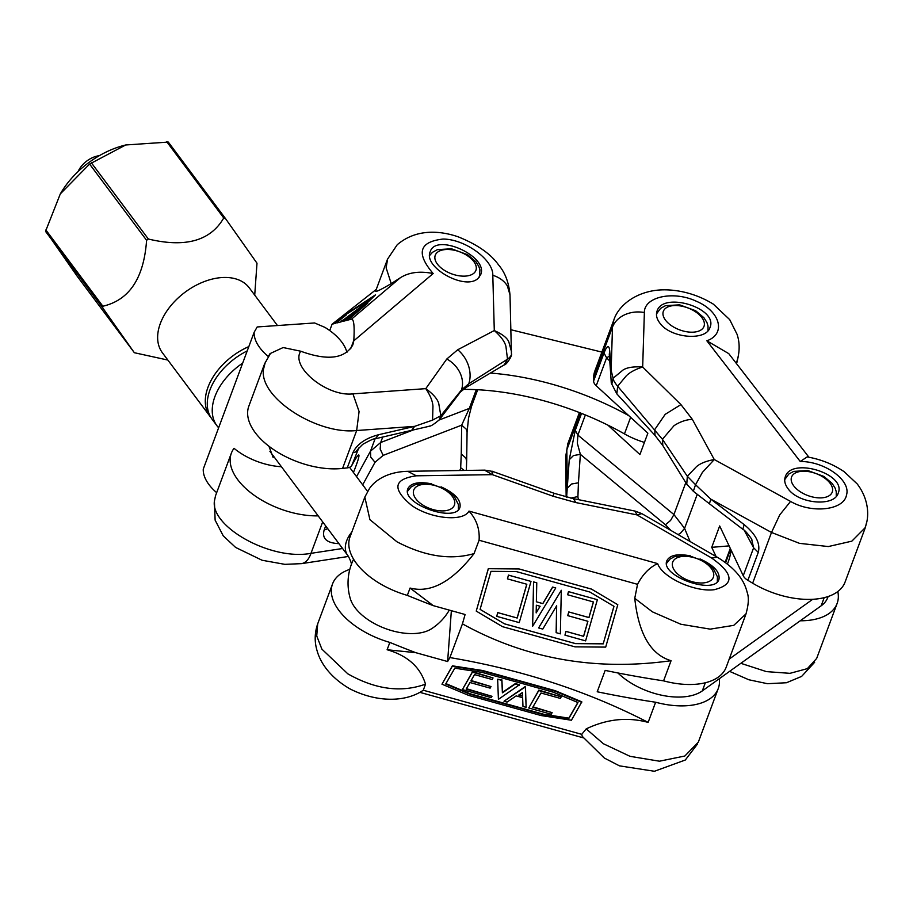 <?xml version="1.0" encoding="UTF-8"?>
<svg xmlns="http://www.w3.org/2000/svg" width="913" height="913" viewBox="0 0 913 913"><rect width="100%" height="100%" fill="white"/><g stroke="black" fill="none" stroke-linecap="round" stroke-linejoin="round"><path stroke-width="1.37" d="M788.079 488.763C798.704 503.942 834.277 507.035 838.214 493.134C846.785 473.927 791.32 456.728 785.306 476.734C783.982 480.546 784.906 484.563 788.079 488.763M659.848 323.076C670.473 338.244 706.057 341.348 709.994 327.447C718.565 308.229 663.089 291.042 657.075 311.048C655.751 314.859 656.675 318.865 659.848 323.076M808.941 457.253L728.757 353.628L706.845 340.789C726.269 333.987 720.414 311.447 696.642 301.393C673.611 290.288 644.019 296.748 644.373 312.531C637.479 311.299 630.963 312.029 624.812 314.711C618.774 317.564 614.666 321.661 612.497 327.014L613.878 319.881L594.854 371.009A65.074 35.185 20.4 0 0 593.633 377.731L593.61 380.983A10.842 5.866 20.4 0 0 596.223 385.754L647.865 433.173L639.922 454.548L607.864 425.116M866.688 522.019L865.353 527.531L851.84 541.158L828.319 546.556L799.503 543.349L771.496 532.462L779.736 514.898L790.555 501.42C811.919 513.905 843.92 510.241 846.499 495.04C851.156 480.318 824.724 461.316 800.245 461.487L807.503 456.683L808.815 457.219M740.842 663.317L766.406 671.614L789.962 673.338L807.354 668.636L816.667 658.433L837.118 603.447A65.074 35.185 -159.6 0 1 800.233 620.783M567.863 443.627L565.661 456.785L567.852 443.615M738.514 355.34L736.985 362.084M581.547 413.406L575.258 430.308L577.883 435.09L577.347 443.273L580.36 454.343L665.429 524.747L670.599 520.444L673.92 514.567L684.579 528.353L680.482 533.215L678.085 534.573M616.834 393.88L654.918 435.318L662.735 445.384L686.759 484.198L687.329 476.278L695.546 484.723L702.371 472.432L714.274 459.536L692.316 419.307L680.938 404.607L642.672 367.015C635.174 369.4 629.673 372.39 626.17 375.985L617.645 386.233L616.846 393.88L611.813 384.156L613.125 378.233C613.022 379.74 614.529 382.41 617.645 386.233L662.416 439.267L662.804 445.35M692.316 419.307C685.903 419.718 679.797 421.852 673.999 425.709L662.416 439.267L687.329 476.278L696.402 466.737C700.145 463.45 706.103 461.042 714.274 459.536L790.555 501.42M610.706 373.942L611.139 370.393L613.125 378.222L623.077 369.982C627.128 367.414 633.656 366.421 642.672 367.015L644.373 312.531M580.52 412.996L566.825 449.824L567.327 488.204L571.549 484.016L578.443 482.794L580.36 454.343L573.467 455.553L569.244 459.741L566.619 497.106M570.751 498.099L577.918 496.569L578.443 482.794M654.975 435.284L654.826 429.464L665.2 414.331L680.938 404.607M693.332 491.274L695.535 484.723L710.77 499.126L709.435 503.771L693.332 491.274L686.759 484.198M716.054 556.485L711.729 547.332L719.672 525.956L743.239 575.726A10.842 5.866 20.4 0 0 747.873 580.326L758.269 552.388L753.624 547.777L751.547 538.773M709.435 503.782L742.828 529.289L744.163 524.633L710.77 499.126L771.496 532.462L752.643 583.19A65.074 35.185 20.4 0 0 845.073 582.06L865.501 527.121M593.633 377.731L612.497 327.014L611.139 370.393L609.724 350.912L609.279 354.358L610.694 373.839M609.827 355.933L606.62 357.816L603.995 353.034L593.61 380.983M747.873 580.326L752.643 583.19M837.803 591.533A65.074 35.185 -159.6 0 1 837.118 603.447M729.11 545.883L711.729 547.332M663.58 680.858L671.078 660.704C595.596 671.249 526.048 658.969 462.435 623.864L449.892 657.577C522.031 669.754 588.109 691.358 648.139 722.388L655.625 702.234A639.876 345.947 -159.6 0 1 597.216 691.769L605.171 670.393A639.876 345.947 20.4 0 0 663.58 680.858A65.074 35.185 20.4 0 0 726.212 667.163L746.058 613.798L733.767 625.348L710.211 629.137L680.836 624.241L652.384 611.836L634.752 598.323L637.536 584.331C642.706 574.391 649.405 567.475 657.634 563.595C662.336 577.45 694.77 592.366 714.331 589.684C734.737 584.388 733.824 573.821 711.569 557.969L717.276 557.215M407.734 471.313L416.339 475.81C393.457 479.085 391.905 488.957 411.66 505.448C430.81 518.938 463.336 522.031 468.985 511.097C476.495 519.349 479.861 529.072 479.085 540.234L474.052 553.598C450.554 560.365 424.853 556.416 396.927 541.786L369.925 519.691L364.835 497.106M519.269 694.702L522.51 695.603M419.854 692.339L583.464 737.875L582.426 737.099L581.752 734.337L586.203 728.882L603.345 743.718L630.004 756.318L659.426 761.202L684.841 756.021L698.331 742.121M422.765 690.57C405.383 702.188 377.08 702.611 350.147 688.984C330.05 677.435 320.657 662.804 317.404 651.779C314.369 642.455 314.46 633.165 317.69 623.887L316.731 635.95L321.878 649.12L347.819 673.828C375.369 689.463 401.264 692.91 425.504 684.157L423.301 690.239L422.148 690.97M690.513 555.903C677.754 553.461 669.868 555.058 666.878 560.696C659.825 575.818 714.4 595.413 718.942 579.378C720.231 572.154 713.932 565.33 700.02 558.916M431.541 483.822C418.77 481.391 410.896 482.988 407.894 488.615C400.853 503.748 455.427 523.343 459.958 507.308C461.259 500.073 454.948 493.248 441.047 486.834M641.839 513.654L636.954 514.898L635.083 511.086M491.902 472.124C492.746 470.423 492.894 471.268 492.347 474.657L484.552 470.149M407.917 471.302L484.803 470.138L492.575 471.416L554.077 493.26M415.792 652.681A639.876 345.947 -159.6 0 1 389.84 642.421L387.112 649.748L415.792 652.681L447.621 661.537L451.364 610.683M407.335 595.39A639.876 345.947 20.4 0 0 433.287 605.65L410.063 588.052L407.335 595.39A65.074 35.185 20.4 0 1 350.021 536.901L364.823 497.106M536.171 612.749L540.051 606.255M389.84 642.421A65.074 35.185 -159.6 0 1 332.537 583.932A65.074 35.185 -159.6 0 1 349.805 569.37M433.287 605.65L465.105 614.506L462.435 623.864M449.892 657.577L447.621 661.537M719.296 678.736A65.074 35.185 -159.6 0 1 718.257 688.539A65.074 35.185 -159.6 0 1 655.625 702.234M441.972 684.202L452.38 665.828L482.737 670.519L555.241 690.696L581.821 701.846L571.412 720.231L541.112 715.552L468.597 695.375L441.972 684.202L452.277 666.307L482.635 670.998L555.15 691.175L581.729 702.325M387.112 649.748C407.518 655.602 420.311 667.072 425.504 684.157M586.203 728.882C606.917 718.999 627.562 716.842 648.139 722.388M471.131 680.527L491.023 686.565L490.121 688.128L469.978 682.525L466.178 689.121L491.981 696.299L491.217 697.623L462.377 689.6L472.398 672.196L493.054 677.937L492.153 679.512L474.532 674.604L470.88 680.95L491.023 686.565M466.429 688.687L491.981 696.299M462.377 689.6L472.5 671.717L493.054 677.937M528.741 707.974L538.864 690.102L561.255 696.836L560.354 698.399L540.975 693.001L532.758 707.267L552.137 712.665L551.235 714.228L528.741 707.974L538.761 690.57L561.255 696.836M533.009 706.833L552.137 712.665M497.642 679.215L501.91 679.9L502.492 692.339L515.32 683.586L519.497 684.739L498.418 699.335L497.642 679.215L501.808 680.379L502.401 692.819L515.229 684.054L519.394 685.218M503.999 701.241L525.454 686.405L526.139 707.335L522.978 706.457L522.635 697.692L516.153 695.889L507.069 702.097L503.999 701.241L525.352 686.884L526.139 707.335M445.921 683.609L470.149 693.777L543.84 714.286L568.833 718.143L577.849 702.496M454.811 668.179L482.281 672.425L553.289 692.191L577.986 702.554L568.742 718.611L543.737 714.753L470.047 694.245L445.681 684.02L454.811 668.179M522.396 692.556L522.533 696.105L518.744 695.055L522.396 692.556M476.244 611.094L488.307 568.651L518.938 568.902L591.453 589.079L617.804 604.726L605.696 647.112L575.007 646.849L502.492 626.672L476.244 611.094L488.364 568.696L518.995 568.947L591.51 589.125L617.804 604.726M671.078 660.704C650.695 654.632 638.586 633.839 634.752 598.323M474.052 553.598C451.981 581.912 430.651 593.393 410.063 588.052M567.772 615.682L568.833 611.972L588.976 617.576L593.45 601.964L567.646 594.774L568.537 591.658L597.376 599.681L585.598 640.88L564.942 635.128L566.003 631.419L583.624 636.327L587.915 621.297L567.703 615.636L568.765 611.927L588.919 617.53L593.382 601.941M567.646 594.774L568.479 591.613L597.376 599.681M564.942 635.128L565.946 631.374L583.567 636.281L587.846 621.274M507.445 578.865L508.45 575.099L531.001 581.41L519.223 622.609L496.729 616.343L497.79 612.634L517.18 618.033L526.835 584.252L507.445 578.865L508.507 575.144L531.001 581.41M496.729 616.343L497.733 612.589L517.123 617.987L526.767 584.24M556.188 632.698L556.668 605.787L542.767 629.091L538.602 627.927L561.312 590.277L560.354 633.85L556.131 632.652L556.61 605.89M538.602 627.927L561.312 590.277M532.633 626.25L533.557 581.889L536.776 582.814L536.365 601.793L542.79 603.561L552.627 587.059L555.755 587.949L532.633 626.25L533.614 581.935L536.776 582.814M480.101 609.37L504.433 623.807L575.43 643.574L603.208 643.802L613.924 606.3M603.265 643.848L575.498 643.619L504.49 623.853L480.09 609.382L490.966 571.344L516.233 571.549L589.924 592.058L613.993 606.335L603.208 643.802M536.171 612.908L536.33 605.216L540.119 606.278L536.171 612.908M536.365 601.793L542.847 603.607L552.696 587.105L555.755 587.949M318.181 515.879A65.074 35.185 -159.6 0 1 253.688 494.926A65.074 35.185 -159.6 0 1 231.354 453.19L215.502 495.816L214.361 501.385C211.006 527.029 271.013 560.913 310.991 553.335C309.119 558.79 306.323 562.134 302.602 563.389L301.404 563.652M268.148 356.766L270.031 353.616L283.144 347.545L300.742 351.22C290.163 366.809 327.105 396.995 352.932 393.868L359.083 411.535L356.663 430.525C317.827 435.022 258.961 398.057 263.469 369.331L265.432 361.799M433.161 273.535C419.877 270.876 408.921 272.291 400.293 277.78L391.221 283.623L386.119 267.783L387.626 259.018L397.223 244.741C415.951 228.786 439.461 230.453 457.961 236.741C477.145 244.422 490.658 253.791 498.487 264.827C505.003 272.359 508.838 282.322 509.968 294.739L507.32 285.837C504.159 280.862 499.32 277.347 492.803 275.281C493.385 259.714 464.877 239.001 442.988 239.058C419.147 241.797 415.872 253.289 433.161 273.535L353.776 340.834L352.852 344.874C344.829 358.832 327.459 360.943 300.742 351.22M362.678 484.849L375.003 462.309L370.712 457.082L370.484 451.159L380.687 442.508L380.162 449.07L383.163 455.382L461.67 425.173L469.316 408.408L471.565 406.217L477.693 389.737M429.418 426.234L411.66 430.32L414.662 426.36L432.579 420.106L440.831 415.7L439.176 419.912L460.369 392.076L465.835 387.591L504.238 364.869L507.502 359.174C510.595 356.869 511.908 354.895 511.428 353.24M504.238 364.88C506.361 365.223 512.798 354.86 511.428 353.947L511.428 353.81M460.357 392.042L461.522 389.897L468.78 383.745L507.502 359.174L505.928 346.438C504.798 341.702 500.917 336.406 494.287 330.552C502.367 334.158 507.206 337.936 508.826 341.896L511.52 351.767M438.731 403.42L440.831 415.7L461.522 389.897C463.199 384.533 462.765 378.952 460.186 373.166C457.333 367.174 452.882 362.45 446.822 358.98L425.778 388.641C433.059 393.948 437.373 398.867 438.731 403.42M432.579 420.106L432.956 406.228C432.636 401.161 430.251 395.306 425.778 388.641L352.932 393.868M429.19 426.029C430.217 426.645 433.538 424.602 439.176 419.912L439.142 419.969M464.295 470.446L460.688 467.764A10.853 6.357 -141.8 0 1 459.456 470.526M465.801 387.511L468.78 383.745C470.583 378.279 470.526 372.367 468.609 366.022C466.452 359.448 462.823 354.016 457.71 349.759L446.822 358.98M471.565 406.217L468.529 418.108L467.079 432.26L466.338 429.224L461.67 425.173L461.248 454.001L465.904 458.052L466.646 461.076L466.349 470.423M264.702 363.522L248.838 406.159A65.074 35.185 20.4 0 0 274.322 450.075A65.074 35.185 20.4 0 0 342.569 468.415L356.663 430.525L414.662 426.36L378.439 434.759L375.414 438.731L411.649 430.331M357.976 449.15L355.682 451.969L352.886 452.757L347.26 467.878A10.842 5.866 20.4 0 0 351.767 465.516L353.902 461.716C356.686 456.797 358.353 454.571 358.889 455.039C359.391 456.306 357.576 462.115 353.434 472.478M328.326 529.46L329.639 531.218M325.679 525.922L324.149 530.031L327.756 528.707M338.312 542.824L337.958 543.589L338.894 543.612M370.804 298.859L346.073 314.426L372.812 296.896L347.168 319.493L347.887 319.31L347.785 320.109L351.528 319.128C353.879 319.173 354.643 326.226 353.822 340.298L353.776 340.834M329.73 330.552L332.081 324.206L335.231 323.385L345.73 314.369L375.54 294.819L347.887 319.31M367.46 302.717L375.54 294.819M336.383 322.803L338.985 320.646L337.194 322.871L340.652 321.969L365.337 303.367L354.689 312.406L341.69 320.92L341.371 321.775L343.048 320.566L343.63 320.417L343.356 321.262L347.066 320.292L347.168 319.493M354.689 312.406L365.337 303.367M353.913 313.775L343.63 320.417M478.024 278.397L480.683 274.653C488.866 256.496 435.935 232.461 430.206 251.726C422.879 267.258 465.345 290.939 478.024 278.397M367.768 303.162L347.785 320.109M391.221 283.635C380.459 289.935 375.289 292.388 375.677 290.985L387.397 259.475M332.081 324.206L376.27 289.41M335.391 322.563L346.073 314.426M355.009 312.839L353.799 313.627M343.003 320.703L341.371 321.775M352.338 315.111L343.356 321.262M346.392 314.859L339.031 320.703M343.048 320.566L353.605 313.342M336.486 322.278L337.308 322.072L337.194 322.871M338.985 320.646L337.308 322.072M340.971 321.114L341.69 320.92M336.007 322.403L335.858 323.213M342.569 468.415L347.26 467.878M231.354 453.19A65.074 35.185 -159.6 0 1 234.013 448.317A48.8 26.386 20.4 0 0 281.432 466.726M727.41 564.04A195.211 105.543 20.4 0 0 728.072 562.351A195.211 105.543 20.4 0 0 731.13 550.162M812.718 599.293L729.213 659.083M617.907 672.961A54.232 29.319 20.4 0 0 702.314 690.89L821.175 605.798A54.232 29.319 20.4 0 0 827.749 597.524L828.125 596.509M730.297 548.405L726.097 559.715A54.232 29.319 20.4 0 0 725.344 562.476M463.165 389.36A195.211 105.543 -159.6 0 1 624.458 433.903A54.232 29.319 20.4 0 0 644.43 442.417M510.938 329.741L601.895 352.098M628.817 415.689A195.211 105.543 20.4 0 0 490.509 373.063M247.206 350.923A54.232 34.956 143.2 0 0 208.678 412.756A54.232 34.956 143.2 0 0 212.044 419.193L217.009 425.835A54.232 34.956 -36.8 0 1 213.642 419.398A54.232 34.956 -36.8 0 1 242.675 363.112M218.629 427.763A54.232 34.956 -36.8 0 1 217.009 425.835M269.894 451.296L347.339 554.876A54.232 41.427 -33.5 0 1 348.401 556.371C350.82 561.107 351.79 564.029 351.334 565.147M353.605 559.235A40.674 26.226 143.2 0 0 352.407 561.792A54.232 54.232 0 0 0 350.387 598.882A46.643 25.222 20.4 0 0 385.366 628.543A46.643 25.222 20.4 0 0 431.233 628.943A54.232 54.232 0 0 0 449.299 610.101M99.334 155.678A20.063 12.93 143.2 0 0 78.096 171.553M135.923 353.057L134.348 352.715L102.69 307.841L102.861 306.22C129.315 300.137 143.889 278.168 146.594 240.302L148.351 239.023C185.35 247.902 210.481 240.884 223.742 217.979L225.317 218.333L256.975 263.195M225.283 218.287L168.312 142.086L125.709 144.973L89.6 164.055L60.315 193.887L45.65 231.023L77.354 276.456L134.348 352.715L77.354 276.456M60.315 193.887L61.171 192.46A73.211 47.202 -36.8 0 1 124.179 145.361L125.709 144.973M225.283 218.298L167.809 141.857M277.449 325.542L249.283 287.857A54.232 34.956 143.2 0 0 233.203 278.248A54.232 34.956 143.2 0 0 174.486 301.575A54.232 34.956 143.2 0 0 162.411 352.795L211.131 417.869M268.319 356.492A48.8 26.386 -159.6 0 1 254.145 332.286L257.181 326.957L314.597 322.962L324.914 327.368A48.8 26.386 -159.6 0 1 346.917 352.429M216.666 492.666A48.8 26.386 20.4 0 1 203.257 469.111L254.145 332.286M273.135 457.447L268.913 446.206M800.245 461.487L706.845 340.789M665.429 524.747L670.872 530.407M578.945 499.765A10.853 7.224 -174.8 0 1 577.918 496.569M585.37 414.947L577.883 435.09L673.92 514.567L685.789 482.646M697.235 494.332L684.579 528.353L690.057 541.477M758.269 552.388C760.552 543.509 755.85 534.265 744.163 524.633M609.724 350.912C609.017 344.521 607.111 345.228 603.995 353.034M575.258 430.308L569.244 459.741M596.223 385.754L606.62 357.816L609.758 361M744.3 530.453L753.624 547.777L743.239 575.726M637.536 584.331L478.971 540.211M657.634 563.595L468.985 511.097M581.866 734.372L423.301 690.239M416.339 475.81L492.347 474.657L553.027 496.204L575.989 502.595L636.954 514.898L711.569 557.969M553.027 496.204L553.792 494.104M554.077 493.282L573.25 498.624M573.33 498.646L575.989 502.595M375.003 462.309L383.163 455.382M461.248 454.001L460.688 467.764M356.549 476.643L370.484 451.159L375.072 438.811M382.718 437.03L380.687 442.508L413.395 429.92M378.439 434.759C365.337 438.297 356.823 444.3 352.886 452.757M324.149 530.031C321.855 538.316 326.455 542.836 337.958 543.589M476.278 389.668L469.316 408.408L439.073 420.037M492.803 275.281L494.287 330.552L457.71 349.759M400.351 277.735L351.528 319.128M350.626 348.88L353.822 340.298M342.558 548.508L310.991 553.335L322.677 521.905M351.767 465.516L358.809 447.963M725.63 562.682L730.662 549.17M702.314 690.89L705.338 682.753M821.175 605.798L824.199 597.65M630.621 417.332L624.458 433.903M836.262 496.364L836.24 491.639L835.167 488.204L832.165 483.434L823.914 476.449L807.8 470.526L793.694 471.393L788.786 474.064L784.895 479.382A27.116 14.654 20.4 0 0 784.701 479.976M822.157 497.813A21.695 11.732 20.4 0 0 822.385 476.62A21.695 11.732 20.4 0 0 791.172 479.234A21.695 11.732 20.4 0 0 822.157 497.813M693.937 332.115A21.695 11.732 20.4 0 0 694.154 310.934A21.695 11.732 20.4 0 0 662.941 313.547A21.695 11.732 20.4 0 0 693.937 332.115M656.481 314.209L656.675 313.684A27.116 14.654 20.4 0 0 656.481 314.289M465.847 276.068A21.695 11.732 20.4 0 0 466.064 254.875A21.695 11.732 20.4 0 0 434.85 257.489A21.695 11.732 20.4 0 0 465.847 276.068M479.005 277.426A27.116 14.654 20.4 0 0 479.405 276.536L479.93 269.894L478.846 266.459L475.844 261.689L467.593 254.704L451.479 248.781L437.373 249.648L432.465 252.319L429.635 255.492M444.334 510.835A21.695 11.732 20.4 0 0 444.551 489.653A21.695 11.732 20.4 0 0 413.338 492.267A21.695 11.732 20.4 0 0 444.334 510.835M703.307 582.916A21.695 11.732 20.4 0 0 703.524 561.723A21.695 11.732 20.4 0 0 672.31 564.337A21.695 11.732 20.4 0 0 703.307 582.916M351.87 531.948A27.116 17.484 143.2 0 0 346.678 540.758A27.116 17.484 143.2 0 0 347.339 554.876M45.684 231.594L102.69 307.841M166.737 141.732L223.742 217.979M148.351 239.023L91.346 162.776M89.6 164.055L146.594 240.302M102.861 306.22L45.867 229.962M248.815 346.598A54.232 34.956 143.2 0 0 210.058 416.533M814.647 662.267L801.625 676.407L786.47 682.741L767.468 683.7L748.843 679.763L729.59 671.363M736.723 361.982C741.162 348.184 738.377 338.324 737.076 334.329L729.727 319.664L713.373 304.166C690.924 290.323 666.855 287.937 651.642 291.03C629.981 295.356 617.405 308.799 613.935 319.71M807.446 456.968C820.981 459.365 833.238 464.283 844.217 471.747L857.25 483.981C868.936 499.343 869.575 516.678 865.125 527.417L865.125 527.417M611.276 383.083L610.706 373.851M742.828 529.278C744.54 529.974 747.553 533.329 751.867 539.343M567.897 443.513L579.401 412.562M736.471 363.591L737.282 361.411M565.638 456.831L566.163 496.992M746.126 613.376C748.614 604.338 748.991 597.433 747.256 592.663C745.202 584.651 740.546 571.344 717.127 557.124L641.736 513.585L635.174 511.109L573.341 498.624M407.86 471.313C388.664 471.701 375.46 479.622 369.468 488.535L364.892 496.969M582.791 736.871L604.303 758.018L619.436 765.847L654.438 771.268L685.309 760.015L697.521 743.992M718.257 688.539L698.377 742.007M332.537 583.932L317.735 623.727M301.495 563.641L284.879 564.348L262.077 560.251L235.611 547.435L223.24 535.851L215.126 520.159L214.395 500.849M270.259 353.799L264.622 363.785M511.428 353.924L509.99 294.705M375.448 438.719C374.25 438.4 370.005 440.283 362.689 444.369L357.987 449.139M467.079 432.248L466.657 461.076M301.45 563.652L348.446 556.451M708.032 330.677L708.02 325.952L706.936 322.517L703.934 317.735L695.683 310.751L679.58 304.828L665.463 305.695L660.556 308.377L656.675 313.684M479.12 277.301L479.405 276.536M458.36 509.716L458.417 504.672L454.332 496.455L446.08 489.471L429.966 483.548L415.86 484.415L410.953 487.097L407.529 491.331M717.344 581.786L717.39 576.742L713.315 568.537L705.053 561.552L688.95 555.629L674.833 556.485L669.937 559.167L666.501 563.412M349.576 467.319L367.574 491.399M347.75 555.446L348.401 556.371M254.716 295.139L256.998 263.161M167.855 360.064L134.998 352.863"/></g></svg>
